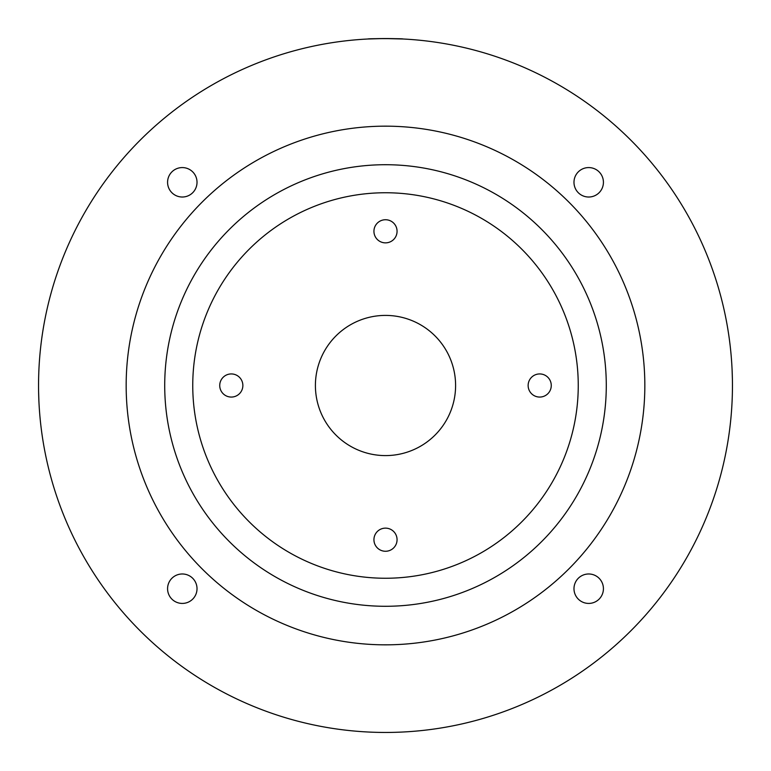 <?xml version="1.0" encoding="UTF-8"?>
<svg xmlns="http://www.w3.org/2000/svg" width="771" height="771" viewBox="0 0 771 771"><rect width="100%" height="100%" fill="white"/><g stroke="black" fill="none" stroke-linecap="round" stroke-linejoin="round"><path stroke-width="1.16" d="M588.707 573.981A14.716 14.716 0 0 0 573.981 588.707A14.716 14.716 0 0 0 588.707 603.423A14.716 14.716 0 0 0 603.423 588.707A14.716 14.716 0 0 0 588.707 573.981M573.981 182.293A14.716 14.716 0 0 0 588.707 197.019A14.716 14.716 0 0 0 603.423 182.293A14.716 14.716 0 0 0 588.707 167.577A14.716 14.716 0 0 0 573.981 182.293M182.293 197.019A14.716 14.716 0 0 0 197.019 182.293A14.716 14.716 0 0 0 182.293 167.577A14.716 14.716 0 0 0 167.577 182.293A14.716 14.716 0 0 0 182.293 197.019M197.019 588.707A14.716 14.716 0 0 0 182.293 573.981A14.716 14.716 0 0 0 167.577 588.707A14.716 14.716 0 0 0 182.293 603.423A14.716 14.716 0 0 0 197.019 588.707M539.7 373.935A11.565 11.565 0 0 0 528.135 385.5A11.565 11.565 0 0 0 539.7 397.065A11.565 11.565 0 0 0 551.265 385.5A11.565 11.565 0 0 0 539.7 373.935M373.935 231.3A11.565 11.565 0 0 0 385.5 242.865A11.565 11.565 0 0 0 397.065 231.3A11.565 11.565 0 0 0 385.5 219.735A11.565 11.565 0 0 0 373.935 231.3M231.3 397.065A11.565 11.565 0 0 0 242.865 385.5A11.565 11.565 0 0 0 231.3 373.935A11.565 11.565 0 0 0 219.735 385.5A11.565 11.565 0 0 0 231.3 397.065M397.065 539.7A11.565 11.565 0 0 0 385.5 528.135A11.565 11.565 0 0 0 373.935 539.7A11.565 11.565 0 0 0 385.5 551.265A11.565 11.565 0 0 0 397.065 539.7M192.75 385.5A192.75 192.75 0 0 0 385.5 578.25A192.75 192.75 0 0 0 578.25 385.5A192.75 192.75 0 0 0 385.5 192.75A192.75 192.75 0 0 0 192.75 385.5M164.715 385.5A220.785 220.785 0 0 0 385.5 606.285A220.785 220.785 0 0 0 606.285 385.5A220.785 220.785 0 0 0 385.5 164.715A220.785 220.785 0 0 0 164.715 385.5M644.835 385.5A259.335 259.335 0 0 0 385.5 126.165A259.335 259.335 0 0 0 126.165 385.5A259.335 259.335 0 0 0 385.5 644.835A259.335 259.335 0 0 0 644.835 385.5M38.617 392.208L38.858 400.072M38.685 375.766L38.772 373.106M38.56 383.11L38.55 385.5A346.95 346.95 0 0 1 385.5 38.55A346.95 346.95 0 0 1 732.45 385.5A346.95 346.95 0 0 1 385.5 732.45A346.95 346.95 0 0 1 38.55 385.5L38.55 386.647M375.766 732.315L373.106 732.228M395.234 732.315L400.072 732.142M732.383 378.792L732.142 370.928M732.315 395.234L732.228 397.894M732.44 387.89L732.45 384.353M384.931 38.55L403.021 38.993C404.11 38.511 366.919 38.511 367.979 38.993L382.705 38.56M382.079 732.431L378.802 732.383M732.431 389.162L732.383 392.121M455.594 385.5A70.094 70.094 0 0 0 385.5 315.406A70.094 70.094 0 0 0 315.406 385.5A70.094 70.094 0 0 0 385.5 455.594A70.094 70.094 0 0 0 455.594 385.5M38.569 381.838L38.617 378.879"/></g></svg>
